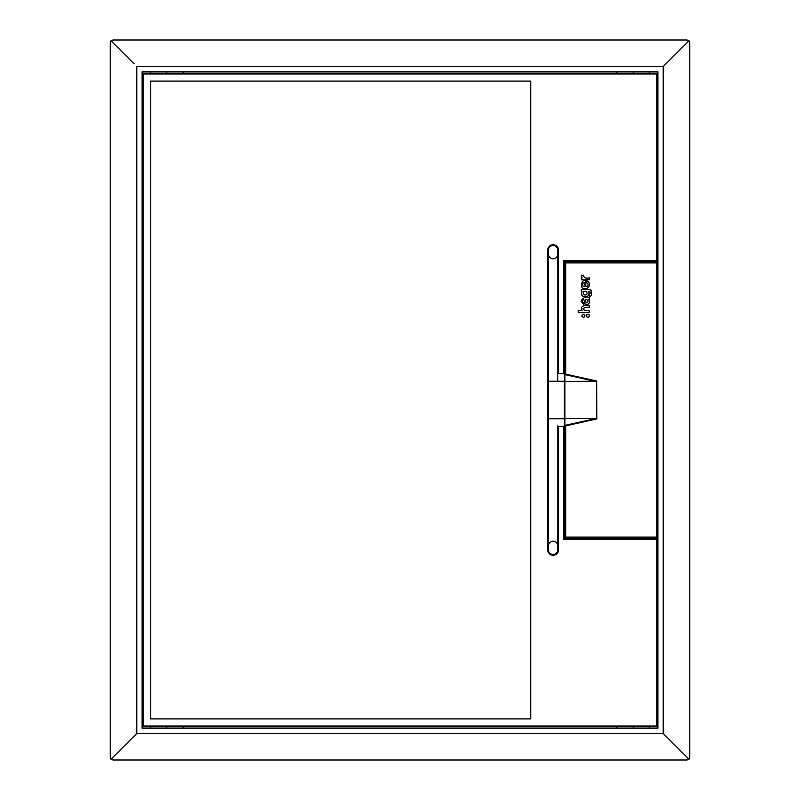 <?xml version="1.0" encoding="UTF-8"?>
<svg xmlns="http://www.w3.org/2000/svg" width="800" height="800" viewBox="0 0 800 800"><rect width="100%" height="100%" fill="white"/><g stroke="black" fill="none" stroke-linecap="round" stroke-linejoin="round"><path stroke-width="1.2" d="M142.63 539.23L142.1 539.23M183.16 728.18L183.16 726.82M616.84 728.18L616.84 726.82M142.63 260.77L142.1 260.77M183.16 73.18L183.16 71.82M616.84 73.18L616.84 71.82M657.9 260.77L657.37 260.77L657.37 728.18L657.37 539.23L657.9 539.23M657.9 728.18L142.1 728.18L142.1 71.82L657.9 71.82L657.9 728.18M111.05 40.78L110.28 42.65L110.28 757.35L111.05 759.22L112.93 760L687.07 760L688.95 759.22L663.2 733.48L663.2 66.52L688.95 40.78L687.07 40L112.93 40L111.05 40.78L134.14 63.87M665.86 63.87L663.2 66.52L136.8 66.52L136.8 733.48L111.05 759.22M688.95 759.22L689.72 757.35L689.72 42.65L688.95 40.78M142.63 523.31L142.1 523.31M142.1 276.69L142.63 276.69M657.37 523.31L657.9 523.31M657.9 276.69L657.37 276.69M665.86 736.13L663.2 733.48L136.8 733.48L134.14 736.13M616 538.56L616 537.9L564.92 537.9L564.92 425L565.72 425.86L565.72 537.1L656.33 537.1L656.33 262.9L565.72 262.9L564.92 262.1L564.92 262.9M616 262.1L616 261.44M142.63 728.18L142.63 71.82M558.56 373.48L557.76 374.15L557.76 250.17A4.64 4.64 0 0 0 553.12 245.52A4.64 4.64 0 0 0 548.48 250.17L548.48 549.83A4.64 4.64 0 0 0 553.12 554.48A4.64 4.64 0 0 0 557.76 549.83L557.76 425.85L558.56 426.52L558.56 549.83A5.44 5.44 0 0 1 553.12 555.27A5.44 5.44 0 0 1 547.68 549.83L547.68 250.17A5.44 5.44 0 0 1 553.12 244.73A5.44 5.44 0 0 1 558.56 250.17L558.56 373.48L563.6 373.48L563.6 260.64L656.38 260.64L656.38 73.97L143.56 73.97L143.56 73.18A0.8 0.8 0 0 0 142.76 73.97L142.76 726.03L143.56 726.03L143.56 726.82L656.38 726.82L656.38 726.03L657.18 726.03L657.18 539.36L657.18 726.03A0.8 0.8 0 0 1 656.38 726.82L143.56 726.82A0.8 0.8 0 0 1 142.76 726.03L142.76 73.97L143.56 73.97L143.56 726.03L656.38 726.03L656.38 539.36L563.6 539.36L563.6 426.52L564.39 425.85L564.39 287.29L564.92 287.29M142.76 73.97A0.8 0.79 135 0 1 143.56 73.18L656.38 73.18L656.38 73.97L657.18 73.97L657.18 260.64A0.8 0.8 0 0 1 656.38 261.44L564.39 261.44L564.39 374.15L563.6 373.48M557.76 374.15L557.76 381.27L548.48 381.27L548.48 549.83A4.64 4.64 0 0 0 553.12 554.48A4.64 4.64 0 0 0 557.76 549.83L557.76 425.85M558.56 250.17L557.76 250.17A4.64 4.64 0 0 0 553.12 245.52A4.64 4.64 0 0 0 548.48 250.17L548.48 254.14A4.64 4.64 0 0 0 553.12 258.78A4.64 4.64 0 0 0 557.76 254.14M548.48 254.14L548.48 381.27M557.76 545.86A4.64 4.64 0 0 0 553.12 541.22A4.64 4.64 0 0 0 548.48 545.86M558.56 426.52L563.6 426.52M150.69 718.9L150.69 81.1L530.71 81.1L530.71 718.9L150.69 718.9L530.71 718.9M564.39 425.85L564.39 538.56L655.39 538.56M564.92 512.71L564.39 512.71L564.39 418.73L548.48 418.73M557.76 381.27L564.39 381.27L564.39 374.15M655.39 261.44L657.18 260.64L657.18 73.97A0.8 0.79 45 0 0 656.38 73.18L143.56 73.18M530.71 81.1L150.69 81.1M564.39 538.56L563.6 539.36M563.6 260.64L564.39 261.44M581.25 275.53A3.1 3.1 0 0 0 582.29 277.85L581.36 277.85L581.36 279.81L589.32 279.81L589.32 277.85C586.13 278.69 584.1 277.86 583.22 275.36L581.26 275.36A3.1 3.1 0 0 0 581.25 275.53M584.28 282.78A1.86 1.86 0 0 0 582.53 284.64A1.86 1.86 0 0 0 584.28 286.5L584.28 282.78M583.71 294.73C586.77 295.51 587.73 294.46 586.6 291.58C583.55 290.8 582.59 291.85 583.71 294.73M587.05 314.26C585.75 316.22 586.28 317.2 588.65 317.19C589.96 315.23 589.42 314.25 587.05 314.26M581.95 316.53C583.9 317.83 584.87 317.3 584.86 314.94C582.91 313.64 581.94 314.17 581.95 316.53M656.33 262.1A0.8 0.8 0 0 1 657.12 262.9L657.12 537.1L657.12 262.9L656.33 262.9L656.33 262.1L564.92 262.1L564.92 425M564.92 531.27L564.92 532.07M564.92 537.1L564.92 537.9L565.72 537.1M564.92 267.93L564.92 268.73M657.12 537.1A0.8 0.8 0 0 1 656.33 537.9A0.8 0.79 90 0 0 657.12 537.1L656.33 537.1L656.33 537.9L564.92 537.9M565.09 425.36L595.64 418.56L596.85 418.93L565.72 425.86M596.64 418.77L596.64 381.23L564.92 381.44M595.64 418.56L564.92 418.56M565.72 262.9L565.72 374.14L564.92 375M596.64 381.23L596.85 418.93M578.18 310.48L578.18 312.42L589.32 312.42L589.32 310.48C586.64 311.15 584.51 310.61 582.93 308.87C584.52 307.42 586.65 306.99 589.32 307.57L589.32 305.63C587.07 305.31 579.21 304.86 582.05 310.48L578.18 310.48M589.32 297.41C585.37 296.61 582.62 297.86 581.05 301.18L583.86 304.52L583.86 302.63C580.86 302.69 584.03 296.63 584.63 302.05C584.92 307.31 592.09 303.28 588.68 299.74L589.32 299.74L589.32 297.41M585.41 299.74L585.85 302C587.96 305.28 589.37 298.42 585.41 299.74M581.97 291.4C580.78 295.45 582.38 297.2 586.75 296.65A3.45 3.45 0 0 0 588.35 291.4C590.57 291.47 590.9 292.59 589.32 294.77L589.32 296.71C592.63 297.21 592.01 288.5 589.32 289.47L581.34 289.47L581.34 291.4L581.97 291.4M585.77 280.74C581.62 278.15 579.16 289.43 584.91 288.54C587.57 288.64 589.11 287.34 589.53 284.64A3.9 3.9 0 0 0 586.48 280.78L586.48 282.77A1.86 1.86 0 0 1 585.77 286.63L585.77 280.74M633.24 728.18L633.24 726.82M633.24 538.56L633.24 537.9M633.24 262.1L633.24 261.44M633.24 73.18L633.24 71.82M649.42 728.18L649.42 726.82M649.42 538.56L649.42 537.9M649.42 262.1L649.42 261.44M649.42 73.18L649.42 71.82M166.76 728.18L166.76 726.82M166.76 73.18L166.76 71.82M150.58 728.18L150.58 726.82M150.58 73.18L150.58 71.82M656.38 538.56L656.38 539.36L657.18 539.36A0.8 0.8 90 0 0 656.38 538.56A0.8 0.8 0 0 1 657.18 539.36M657.18 73.97L657.18 73.97A0.8 0.8 0 0 0 656.38 73.18M548.48 250.17L547.68 250.17M548.48 549.83L547.68 549.83M557.76 549.83L558.56 549.83M565.72 374.14L596.85 381.07M595.64 381.44L565.09 374.64"/></g></svg>
